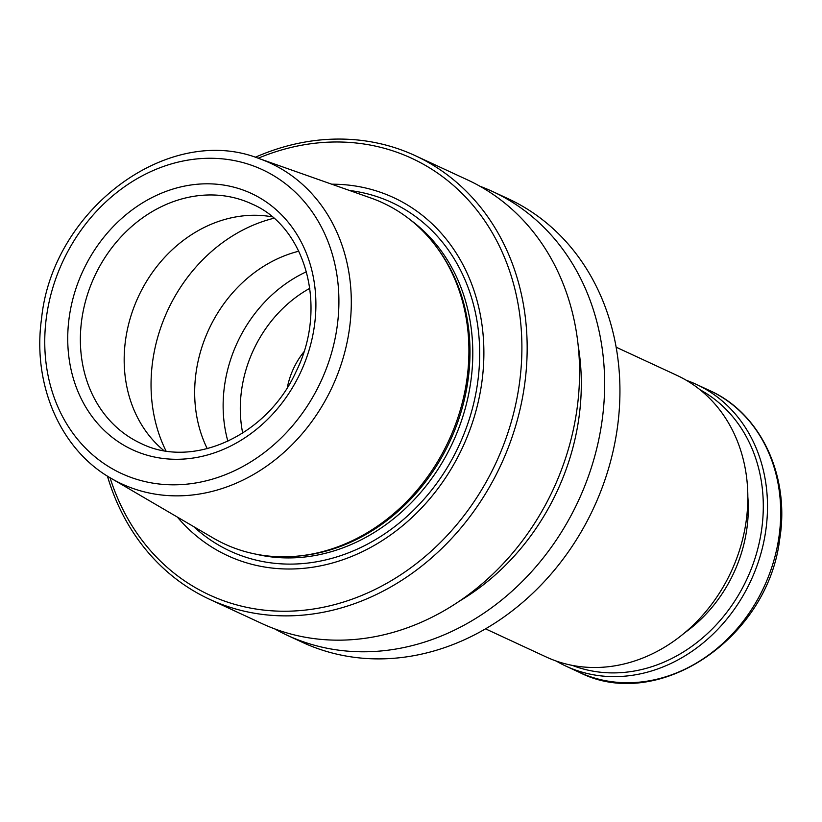 <?xml version="1.0" encoding="UTF-8"?>
<svg xmlns="http://www.w3.org/2000/svg" width="822" height="822" viewBox="0 0 822 822"><rect width="100%" height="100%" fill="white"/><g stroke="black" fill="none" stroke-linecap="round" stroke-linejoin="round"><path stroke-width="1.23" d="M295.098 556.34L297.287 556.165A186.82 158.78 -65.1 0 0 449.264 442.719A186.82 158.78 -65.1 0 0 439.02 250.474L437.746 248.696A188.012 159.797 114.9 0 1 448.052 442.164A188.012 159.797 114.9 0 1 295.098 556.34A188.012 159.797 114.9 0 1 213.258 538.061L110.949 478.25A176.751 150.22 -65.1 0 0 331.677 388.107A176.751 150.22 -65.1 0 0 259.166 158.595C168.746 122.653 52.372 209.425 41.542 318.741C32.233 384.254 60.212 449.439 110.949 478.25M259.166 158.595L370.917 198.03A188.012 159.797 114.9 0 1 437.746 248.696M298.818 251.203A131.952 112.141 -65.1 0 0 207.257 448.678M303.893 351.847A70.312 59.759 -65.1 0 0 287.34 387.532M274.733 628.902A244.494 207.791 -65.1 0 0 287.042 635.201A244.494 207.791 -65.1 0 0 577.496 502.735A244.494 207.791 -65.1 0 0 492.727 191.577A244.494 207.791 -65.1 0 0 479.966 186.265M459.796 600.913A224.293 190.622 -65.1 0 0 556.422 492.768A224.293 190.622 -65.1 0 0 578.174 345.589M287.042 635.201L302.332 642.301A244.494 207.791 -65.1 0 0 592.796 509.825A244.494 207.791 -65.1 0 0 508.027 198.677L492.727 191.577M177.367 517.089A197.321 167.709 -65.1 0 0 461.974 448.72A197.321 167.709 -65.1 0 0 331.718 184.2M110.045 477.726A240.61 204.493 -65.1 0 0 290.865 611.126A240.61 204.493 -65.1 0 0 495.193 464.533A240.61 204.493 -65.1 0 0 477.952 211.501A240.61 204.493 -65.1 0 0 258.17 158.245M107.425 476.113A244.494 207.791 -65.1 0 0 209.569 599.289A244.494 207.791 -65.1 0 0 500.023 466.814A244.494 207.791 -65.1 0 0 415.254 155.666A244.494 207.791 -65.1 0 0 255.252 157.279M209.569 599.289L261.971 623.579A244.494 207.791 -65.1 0 0 552.425 491.104A244.494 207.791 -65.1 0 0 467.656 179.956L415.254 155.666M306.483 271.743A131.952 112.141 -65.1 0 0 227.879 441.26M272.205 216.844A131.952 112.141 -65.1 0 0 138.332 296.763A131.952 112.141 -65.1 0 0 163.835 450.569M686.401 380.339A155.235 131.931 114.9 0 1 696.45 384.429A155.235 131.931 114.9 0 1 750.846 580.753A155.235 131.931 114.9 0 1 565.855 666.097A155.235 131.931 114.9 0 1 556.247 661.052M700.077 389.782A152.132 129.29 114.9 0 1 746.972 578.955A152.132 129.29 114.9 0 1 572.287 665.388M485.525 628.84L546.188 656.973A155.235 131.931 -65.1 0 0 730.604 572.862A155.235 131.931 -65.1 0 0 676.783 375.305L616.12 347.182M300.215 373.178A141.261 120.063 -65.1 0 0 189.903 185.145A141.261 120.063 -65.1 0 0 85.334 406.356A141.261 120.063 -65.1 0 0 300.215 373.178M320.313 382.744A167.452 142.309 -65.1 0 0 189.543 159.858A167.452 142.309 -65.1 0 0 65.606 422.066A167.452 142.309 -65.1 0 0 320.313 382.744M273.87 218.262A155.235 131.931 -65.1 0 0 165.993 450.929M255.837 554.151A186.82 158.78 -65.1 0 0 452.059 444.014A186.82 158.78 -65.1 0 0 410.702 220.132M193.735 526.655A192.122 163.29 -65.1 0 0 458.337 446.983A192.122 163.29 -65.1 0 0 349.597 190.509M309.822 288.317A122.252 103.901 -65.1 0 0 242.696 433.102M251.779 203.918A131.952 112.141 -65.1 0 0 94.53 276.449A131.952 112.141 -65.1 0 0 140.768 443.335C192.543 469.506 267.345 435.845 296.249 371.256C328.235 307.192 305.876 226.749 251.779 203.918M579.068 672.211C657.692 712.746 767.902 638.673 779.677 539.283C790.168 476.359 760.884 413.312 709.663 390.553A155.235 131.931 114.9 0 1 764.049 586.877A155.235 131.931 114.9 0 1 579.068 672.211L565.855 666.097M747.835 496.868A135.055 114.782 114.9 0 1 684.88 632.663M709.663 390.553L696.45 384.429"/></g></svg>
